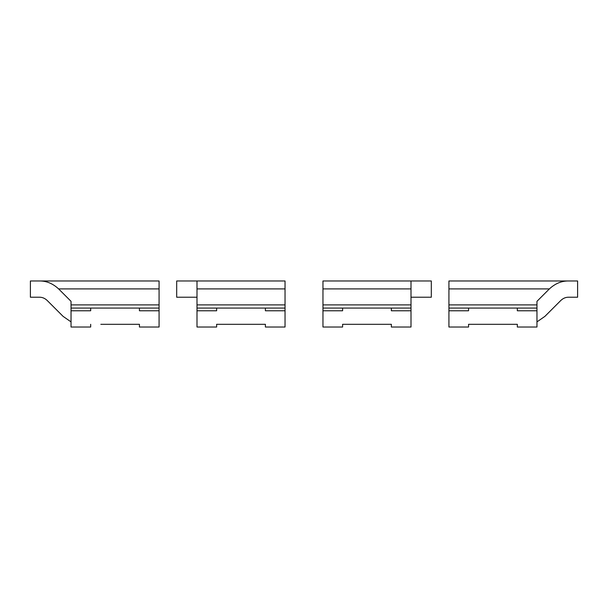 <?xml version="1.0" encoding="UTF-8"?>
<svg xmlns="http://www.w3.org/2000/svg" width="608" height="608" viewBox="0 0 608 608"><rect width="100%" height="100%" fill="white"/><g stroke="black" fill="none" stroke-linecap="round" stroke-linejoin="round"><path stroke-width="0.91" d="M517.324 308.066L517.324 310.772L536.963 310.772L536.963 308.066L468.563 308.066L468.563 310.772L448.924 310.772L448.924 308.066L468.563 308.066M448.924 310.772L448.924 327.028L468.563 327.028L468.563 324.315L478.724 324.315M536.963 310.772L536.963 327.028L517.324 327.028L517.324 324.315L468.563 324.315M507.171 324.315L517.324 324.315M448.924 304.889L536.963 304.889L536.963 301.332L549.389 288.906C555.188 283.526 561.579 280.881 568.541 280.972L448.924 280.972L448.924 308.066M536.963 304.889L536.963 308.066M568.541 280.972L577.6 280.972L577.6 297.228L568.541 297.228C565.759 297.19 563.206 298.247 560.88 300.405L544.897 316.38L536.963 321.883M391.362 308.066L391.362 310.772L411 310.772L411 308.066L342.6 308.066L342.6 310.772L322.962 310.772L322.962 308.066L342.6 308.066M381.201 324.315L391.362 324.315L391.362 327.028L411 327.028L411 310.772M391.362 324.315L342.6 324.315L342.6 327.028L322.962 327.028L322.962 310.772M411 308.066L411 304.889L322.962 304.889L322.962 308.066M342.6 324.315L352.762 324.315M322.962 304.889L322.962 280.972L411 280.972L411 304.889M411 297.228L431.315 297.228L431.315 280.972L411 280.972M90.676 308.066L90.676 310.772L71.037 310.772L71.037 308.066L139.437 308.066L139.437 310.772L159.076 310.772L159.076 308.066L139.437 308.066M159.076 310.772L159.076 327.028L139.437 327.028L139.437 324.315L100.829 324.315M71.037 310.772L71.037 327.028L90.676 327.028L90.676 324.315M129.276 324.315L139.437 324.315M159.076 288.906L58.611 288.906L71.037 301.332L71.037 304.889L159.076 304.889L159.076 280.972L30.4 280.972L30.4 297.228L39.459 297.228C42.241 297.19 44.794 298.247 47.12 300.405L63.103 316.38L71.037 321.883M58.611 288.906C52.812 283.526 46.421 280.881 39.459 280.972M159.076 304.889L159.076 308.066M71.037 304.889L71.037 308.066M216.638 308.066L216.638 310.772L197 310.772L197 308.066L285.038 308.066L285.038 280.972L197 280.972L197 288.906L285.038 288.906M197 310.772L197 327.028L216.638 327.028L216.638 324.315L226.799 324.315M265.4 308.066L265.4 310.772L285.038 310.772L285.038 327.028L265.4 327.028L265.4 324.315L216.638 324.315M285.038 304.889L197 304.889L197 308.066M285.038 310.772L285.038 308.066M255.238 324.315L265.4 324.315M197 304.889L197 288.906M197 297.228L176.685 297.228L176.685 280.972L197 280.972M549.389 288.906L448.924 288.906M322.962 288.906L411 288.906"/></g></svg>
